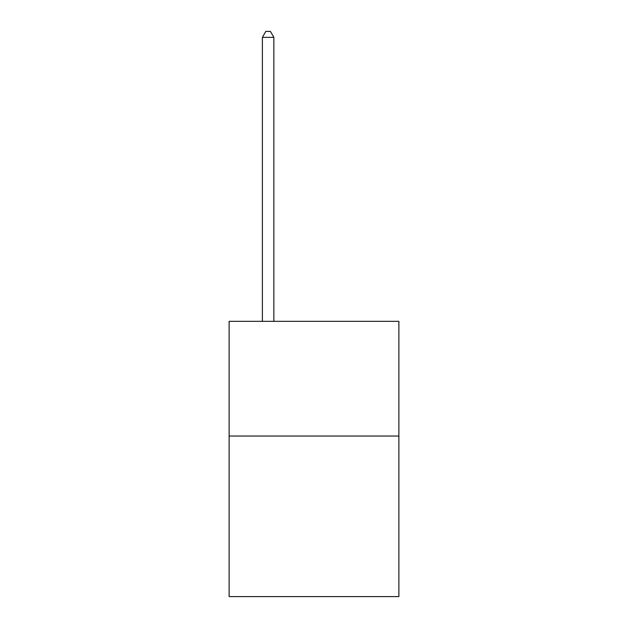 <?xml version="1.0" encoding="UTF-8"?>
<svg xmlns="http://www.w3.org/2000/svg" width="628" height="628" viewBox="0 0 628 628"><rect width="100%" height="100%" fill="white"/><g stroke="black" fill="none" stroke-linecap="round" stroke-linejoin="round"><path stroke-width="0.94" d="M398.874 436.028L398.874 596.6L229.126 596.6L229.126 321.34L398.874 321.34L398.874 436.028L229.126 436.028M273.855 321.34L273.855 37.366L262.386 37.366L262.386 321.34M262.386 37.366L265.832 31.4L270.417 31.4L273.855 37.366"/></g></svg>
